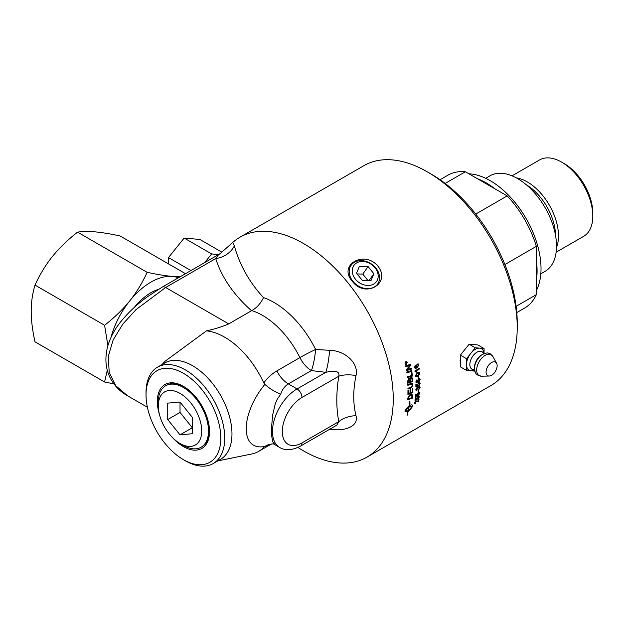 <?xml version="1.0" encoding="UTF-8"?>
<svg xmlns="http://www.w3.org/2000/svg" width="624" height="624" viewBox="0 0 624 624"><rect width="100%" height="100%" fill="white"/><g stroke="black" fill="none" stroke-linecap="round" stroke-linejoin="round"><path stroke-width="0.94" d="M418.447 365.18L417.238 364.728L418.384 365.157L417.238 364.728L416.419 366.319L417.557 366.857L418.447 365.18L417.3 364.751L416.481 366.335L417.557 366.857M418.197 363.917L418.813 364.892L416.972 367.942L415.085 368.417M415.28 365.29L415.069 367.622L416.567 367.38M416.598 367.396L415.997 366.475L417.167 364.088L418.228 363.925L418.876 364.915L417.035 367.965L415.147 368.441L414.476 367.388L415.327 365.251L415.28 367.754M418.517 376.194A126.89 73.258 60 0 1 418.626 378.066L418.15 378.347M418.626 378.066L418.158 378.409A126.976 73.312 -120 0 0 418.049 376.467L418.579 376.163A126.976 73.312 60 0 1 418.688 378.097M419.617 382.411L420.139 383.409L418.93 385.694M416.317 384.22A126.89 73.258 60 0 1 416.325 386.131L417.542 385.772L417.277 384.985L418.657 382.629L419.796 382.496M419.71 383.666L418.649 383.222L417.682 384.844L418.025 386.116L415.88 386.888M419.679 382.442L420.202 383.448L418.993 385.733L419.773 383.705L418.712 383.253L417.682 384.844L418.096 385.507M419.484 383.12L419.773 383.705M418.025 386.116L415.88 386.95A126.976 73.312 -120 0 0 415.873 384.478L416.38 384.181A126.976 73.312 60 0 1 416.387 386.17M418.158 385.546L417.737 384.883L418.088 386.147M418.626 390.148A126.89 73.258 60 0 1 418.525 391.88L418.057 392.153M418.525 391.88L418.049 392.231A126.976 73.312 -120 0 0 418.158 390.421L418.688 390.109A126.976 73.312 60 0 1 418.579 391.927M418.961 395.881L419.336 396.794L417.94 398.954M415.67 397.722A126.89 73.258 60 0 1 415.459 399.469L416.645 399.095L416.489 398.385L418.049 396.146L419.18 396.006M417.175 398.845L414.968 400.187M418.907 397.043L417.971 396.677L416.871 398.221L417.105 399.422L414.96 400.257A126.976 73.312 -120 0 0 415.241 397.972L415.74 397.683A126.976 73.312 60 0 1 415.522 399.516M418.79 396.575L418.969 397.09L418.033 396.724L416.933 398.268L417.245 398.861M419.024 395.928L419.398 396.833L418.002 399.001L418.969 397.09M411.364 368.3L411.473 369.057A3040.222 1027.143 -178.7 0 1 406.427 370.609M410.732 364.291L410.865 365.079A848.843 541.648 148.3 0 1 408.26 368.207L406.949 369.689L408.307 369.244A3076.07 1031.698 1.1 0 0 411.419 368.285A126.976 73.312 60 0 1 411.536 369.08A3038.311 1026.223 -178.7 0 1 406.427 370.648A126.976 73.312 -120 0 0 406.302 369.782A785.764 508.638 -32.6 0 0 407.987 367.708L410.14 365.266L408.798 365.726A3067.779 960.313 179.7 0 1 405.787 366.639A126.976 73.312 -120 0 0 405.647 365.836A3081.281 955.469 -0.5 0 0 410.787 364.276A126.976 73.312 60 0 1 410.927 365.102A848.429 541.46 148.3 0 1 408.322 368.23L407.004 369.712M410.14 365.266L408.743 365.703A3069.706 961.186 179.7 0 1 405.779 366.608M411.879 372.224A126.89 73.258 60 0 1 412.277 376.069A3040.222 1151.615 -176 0 1 407.293 377.645M412.277 376.069L412.339 376.093A3038.311 1150.617 -176 0 1 407.3 377.692A126.976 73.312 -120 0 0 407.222 376.888A3035.495 1134.182 3.7 0 0 411.692 375.484A126.976 73.312 -120 0 0 411.356 372.388L411.934 372.208A126.976 73.312 60 0 1 412.339 376.093M412.246 383.464L412.862 384.829L411.458 387.722L410.569 388.081A3060.993 1350.578 -171.3 0 1 407.94 388.963M411.91 384.251L410.514 384.376A3031.868 1273.623 -172.9 0 1 407.839 385.25M410.631 388.112A3059.074 1349.447 -171.3 0 1 407.94 389.017A126.976 73.312 -120 0 0 407.932 388.245A3049.621 1332.451 8.4 0 0 410.966 387.231L412.378 385.219L411.941 384.267L410.576 384.407A3029.965 1272.539 -172.9 0 1 407.839 385.304A126.976 73.312 -120 0 0 407.807 384.524A3031.361 1260.394 6.8 0 0 410.725 383.573L412.269 383.479L412.924 384.86L411.52 387.761L410.569 388.081M409.001 406.832L405.257 410.413L408.392 409.991A126.976 73.312 -120 0 0 409.001 406.832L405.397 410.631M409.063 403.798L409.469 403.814L409.04 403.853L409.859 401.099L409.999 403.751L409.578 403.798A126.976 73.312 60 0 1 409.297 405.67C411.45 404.563 412.519 404.594 412.495 405.756A126.976 73.312 60 0 1 412.285 406.832L410.171 409.625A126.976 73.312 -120 0 0 410.397 408.556L412.066 406.091M404.968 410.974C404.921 412.113 405.959 412.121 408.096 410.998L408.158 411.052C406.021 412.168 404.976 412.16 405.031 411.021A126.976 73.312 -120 0 0 405.241 409.945L409.18 405.733A126.976 73.312 -120 0 0 409.469 403.814M405.202 411.723L405.031 411.021M408.213 410.935L408.213 410.935A126.89 73.258 -120 0 1 407.129 415.194L407.09 415.264A126.976 73.312 -120 0 0 408.158 411.052M408.268 410.982A126.976 73.312 60 0 1 407.183 415.249M412.269 406.364L409.048 406.723A126.89 73.258 -120 0 1 408.439 409.874L408.806 409.742A126.976 73.312 -120 0 0 408.915 409.235L410.038 409.305L408.463 411.294A126.976 73.312 -120 0 0 408.572 410.803M408.4 411.247L409.976 409.25M409.11 406.77A126.976 73.312 60 0 1 408.502 409.929M409.048 406.723L412.207 406.318M409.578 403.798L409.516 403.751A126.89 73.258 -120 0 1 409.235 405.623L409.297 405.67M412.292 405.023L412.495 405.756L412.261 404.999M409.516 403.751L409.999 403.751M409.945 403.712L409.804 401.053M410.108 409.57L412.222 406.786A126.89 73.258 -120 0 0 412.433 405.709M408.174 398.931A3031.86 1503.169 13.8 0 0 411.91 397.613A126.976 73.312 -120 0 0 411.98 396.755L411.442 395.14L409.773 395.499L408.244 397.972A126.976 73.312 60 0 1 408.174 398.931L408.112 398.892A126.89 73.258 60 0 0 408.182 397.933L408.244 397.972M411.809 395.39L409.711 395.46L408.377 397.106M408.314 397.059L408.182 397.933M412.035 394.469L412.495 396.146A126.89 73.258 60 0 1 412.324 398.089A3040.222 1519.393 -165.8 0 1 407.573 399.781M412.324 398.089L412.386 398.128A3038.311 1518.153 -165.8 0 1 407.566 399.851A126.976 73.312 -120 0 0 407.69 398.213L409.835 394.735L412.066 394.493L412.558 396.185A126.976 73.312 60 0 1 412.386 398.128M412.807 388.37A126.89 73.258 60 0 1 412.706 392.605A3040.222 1431.433 -168.6 0 1 407.893 394.259M410.537 389.431A126.89 73.258 60 0 1 410.483 392.636L412.238 392.09A126.976 73.312 -120 0 0 412.308 388.541L412.87 388.354A126.976 73.312 60 0 1 412.768 392.644A3038.311 1430.247 -168.6 0 1 407.885 394.321A126.976 73.312 -120 0 0 407.948 390.234L408.509 390.047A126.976 73.312 60 0 1 408.463 393.385L409.991 392.87A126.976 73.312 -120 0 0 410.046 389.594L410.6 389.407A126.976 73.312 60 0 1 410.545 392.675M408.447 390.062A126.89 73.258 60 0 1 408.408 393.346L408.463 393.385M408.252 382.247L409.82 381.74A126.976 73.312 -120 0 0 409.742 380.484L408.72 379.33L408.166 380.929A126.976 73.312 60 0 1 408.252 382.247L408.19 382.216A126.89 73.258 60 0 0 408.104 380.897L408.166 380.929M409.258 379.228L408.658 379.298L408.104 380.897M409.227 379.213L408.658 379.298M410.389 381.56L412.113 380.999A126.976 73.312 -120 0 0 412.027 379.61L411.949 378.877L410.896 378.284L410.288 379.993A126.976 73.312 60 0 1 410.389 381.56L410.327 381.529A126.89 73.258 60 0 0 410.225 379.961L410.288 379.993M411.949 378.877L410.834 378.261L411.887 378.854L410.834 378.261L410.225 379.961M411.824 377.38L412.487 378.659A126.89 73.258 60 0 1 412.659 381.56A3040.222 1246.838 -173.7 0 1 407.729 383.159M409.414 378.487L409.898 379.025L410.826 377.481L411.856 377.387L412.542 378.682A126.976 73.312 60 0 1 412.721 381.592A3038.311 1245.777 -173.7 0 1 407.737 383.214A126.976 73.312 -120 0 0 407.612 381.334L408.619 378.612L409.898 379.025L409.445 378.503M411.668 370.516L411.762 371.28A3040.222 1066.954 -177.8 0 1 406.739 372.84M411.762 371.28L411.824 371.303A3038.311 1066.01 -177.8 0 1 406.747 372.879A126.976 73.312 -120 0 0 406.63 372.068A3038.311 1051.604 1.9 0 0 411.723 370.5A126.976 73.312 60 0 1 411.824 371.303M406.45 361.858L405.834 361.943L405.132 363.644L406.279 364.268M405.834 361.943L405.194 363.659L406.341 364.291L407.043 362.591L405.889 361.959L406.427 361.85M406.341 364.291L405.709 364.369M405.787 361.709L407.168 362.466L406.325 364.502L405.631 364.619M406.325 364.502L405.015 363.761L405.842 361.725L407.23 362.482L406.388 364.517L405.662 364.627M405.842 361.725L406.552 361.616M405.772 363.737L406.13 363.527A126.976 73.312 -120 0 0 406.076 363.238L405.717 363.464A126.976 73.312 60 0 1 405.772 363.737L405.709 363.722A126.89 73.258 60 0 0 405.662 363.441L405.717 363.464M406.076 363.238L405.662 363.441M406.754 363.176L405.647 364.026M406.559 362.193L406.208 363.277A126.89 73.258 60 0 1 406.24 363.418L406.801 363.145A126.976 73.312 60 0 1 406.848 363.386L405.655 364.073A126.976 73.312 -120 0 0 405.561 363.558L406.606 362.123A126.976 73.312 60 0 1 406.661 362.419L406.271 363.293A126.976 73.312 60 0 1 406.294 363.433M417.37 400.951L418.181 401.435A126.976 73.312 -120 0 0 418.54 399.235L419.047 398.947A126.976 73.312 60 0 1 418.556 401.903L416.98 401.528M415.568 403.026L414.617 403.65M418.969 398.986A126.89 73.258 60 0 1 418.501 401.856L415.756 401.287L414.882 402.566L415.654 402.987L415.498 403.58L414.648 403.673L414.508 402.847L415.919 400.756L418.181 401.435M417.284 401.778L415.818 401.333L414.937 402.613L415.654 402.987M419.305 392.246L419.726 393.182L418.376 395.382M416.013 394.072A126.89 73.258 60 0 1 415.865 395.873L417.058 395.507L416.863 394.774L418.376 392.496L419.515 392.356M417.596 395.257L417.479 395.803L415.381 396.599M419.289 393.432L418.322 393.042L417.261 394.618L417.542 395.842L415.373 396.669A126.976 73.312 -120 0 0 415.576 394.329L416.083 394.033A126.976 73.312 60 0 1 415.927 395.92M419.149 392.941L419.351 393.479L418.384 393.081L417.316 394.657L417.659 395.265M419.367 392.285L419.78 393.221L418.439 395.421L419.351 393.479M419.741 386.311L420.077 387.247L418.805 389.493M416.84 387.73L417.76 387.941L419.273 386.24L420.139 387.286L418.868 389.532L419.702 387.535L418.837 387.052L417.557 389.08L416.879 388.393L416.177 389.587L416.926 390.016L416.801 390.663L416.044 390.671M416.855 390.039L416.746 390.624L416.013 390.655M417.565 388.978L416.816 388.362L417.503 388.939L416.816 388.362L416.122 389.548L416.926 390.016M419.702 387.535L418.774 387.013L419.64 387.496L418.774 387.013L417.565 389.009M416.902 387.769L417.76 387.941L416.902 387.769L415.748 389.844L416.746 390.624M417.526 381.022L416.777 380.562L417.464 380.991L416.777 380.562L416.122 381.779L416.801 382.216L416.122 381.779L416.863 382.247L417.526 381.022L416.84 380.593L416.177 381.81L416.863 382.247M419.71 379.766L418.743 379.213L419.648 379.735L418.743 379.213L417.901 380.765L418.852 381.303L419.71 379.766L418.805 379.244L417.963 380.796L418.852 381.303M419.64 378.487L420.077 379.486L418.805 381.911L417.69 381.576L416.832 382.84L416.107 382.941M416.754 379.915L417.706 380.203L419.25 378.425L420.139 379.525L418.86 381.943L417.752 381.607L416.894 382.879L416.13 382.957M417.69 381.576L418.057 382.06M416.816 379.946L417.706 380.203L416.816 379.946L415.748 382.067L416.832 382.84M419.351 373.417L417.503 373.402L415.826 375.461L416.185 375.976L417.667 375.469L419.351 373.417L419.016 372.91M419.289 373.386L417.44 373.37L415.763 375.43L416.185 375.976M419.266 372.263L419.718 373.136L419.367 374.564L417.651 376.093L415.818 376.568M419.429 374.595L417.526 376.225L415.88 376.6L415.389 375.703L417.44 372.739L419.484 372.395L419.367 374.564M419.188 368.464A126.89 73.258 60 0 1 419.258 369.057L415.888 370.999L416.66 371.92L416.185 372.193M414.921 370.929L419.242 368.433A126.976 73.312 60 0 1 419.32 369.08L415.951 371.023L416.723 371.943L416.208 372.239L414.968 371.35A126.976 73.312 -120 0 0 414.921 370.929M297.905 447.447A126.976 73.312 -120 0 0 366.951 457.142A126.976 73.312 -120 0 0 366.951 310.518A126.976 73.312 -120 0 0 239.975 237.206A126.976 73.312 -120 0 0 232.744 242.463L220.49 253.297M239.975 237.206L363.948 165.633A126.976 73.312 60 0 1 427.44 171.92A126.976 73.312 60 0 1 517.226 327.436A126.976 73.312 60 0 1 490.924 385.562L366.951 457.142M352.186 281.096C337.771 265.044 364.322 249.717 377.98 266.206C391.498 283.53 364.946 298.857 352.186 281.096M460.364 362.661L460.364 357.802M461.932 353.176L467.142 346.694M158.566 289.31A47.245 27.277 120 0 0 134.347 307.375M185.484 273.694L120.112 235.958C110.237 233.844 101.884 232.479 95.035 231.863C88.226 231.262 82.399 231.364 77.555 232.151C67.688 239.858 59.327 247.946 52.478 256.433C45.669 264.935 39.842 274.49 34.999 285.098C32.487 293.452 31.216 302.18 31.2 311.275C31.216 320.385 32.487 330.58 34.999 341.835L104.59 382.013L107.273 370.172M107.89 345.579L104.59 325.276C114.465 317.569 122.819 309.481 129.667 300.994A60.185 34.749 120 0 0 111.017 337.342M147.147 272.329C157.022 274.443 165.376 275.808 172.224 276.424A60.185 34.749 120 0 0 129.667 300.994C136.477 292.492 142.303 282.937 147.147 272.329L77.555 232.151M178.308 277.836A60.185 34.749 120 0 0 172.224 276.424L180.079 276.814M113.911 383.861L104.59 382.013M34.999 285.098L104.59 325.276M221.855 252.158L199.859 239.46L184.166 238.056L168.472 257.579L190.928 270.551M168.472 257.579L168.472 263.874M204.695 262.603L211.661 253.937L218.634 254.561L162.178 287.149A6.958 4.017 60 0 1 165.656 287.492L215.732 258.586A20.873 16.598 158 0 0 234.343 245.903L232.744 242.471M184.166 238.056L211.661 253.937M158.332 405.92L158.332 401.996A35.474 20.483 60 0 1 161.694 389.462A35.474 20.483 60 0 1 166.078 385.546A35.474 20.483 60 0 1 198.908 402.644A35.474 20.483 60 0 1 205.14 443.5A35.474 20.483 60 0 1 201.544 446.963A35.474 20.483 60 0 1 183.417 445.442L180.024 443.485A30.677 17.714 60 0 1 158.332 405.92A30.677 17.714 60 0 1 161.242 395.07A30.677 17.714 60 0 1 190.874 403.01A30.677 17.714 60 0 1 198.806 441.808A30.677 17.714 60 0 1 180.024 443.485M166.078 385.546L167.146 384.977A35.428 20.452 60 0 1 183.947 386.662M209.508 430.934A35.428 20.452 60 0 1 202.566 446.324L201.544 446.963M167.723 403.135L180.024 402.043L192.325 417.339L192.325 433.742L180.024 434.842L167.723 419.539L167.723 403.135M167.723 419.539L180.024 412.441L180.024 402.043M180.024 434.842L192.325 427.736L180.024 412.441M375.851 268.031A16.232 12.8 -144.9 0 1 374.314 287.024A16.232 12.8 -144.9 0 1 352.895 281.284A16.232 12.8 -144.9 0 1 354.432 262.291A16.232 12.8 -144.9 0 1 375.851 268.031M373.706 284.053A13.884 10.951 -144.9 0 1 355.391 279.139A13.884 10.951 -144.9 0 1 356.702 262.899A13.884 10.951 -144.9 0 1 375.024 267.805A13.884 10.951 -144.9 0 1 373.706 284.053M368.09 266.549L373.862 273.733L370.976 280.66L362.318 280.402L356.546 273.218L359.432 266.292L368.09 266.549L362.778 274.108L367.965 280.566M357.123 273.944L362.778 274.108M373.862 273.733L369.041 280.597M460.364 361.858A10.998 6.349 -60 0 1 460.099 360.04M484.076 348.543L479.684 348.153A12.418 7.168 120 0 1 484.052 353.668L484.076 348.543L477.929 344.994L469.147 344.206L460.364 355.134L460.364 366.842L466.51 370.391L474.911 371.14M469.147 344.206L475.293 347.755L479.684 348.153A12.418 7.168 120 0 0 470.902 353.223A12.418 7.168 120 0 0 466.51 364.533A12.418 7.168 120 0 0 470.902 370.781A12.418 7.168 120 0 0 474.653 369.946M475.293 347.755L466.51 358.683L466.51 370.391M460.364 355.134L466.51 358.683M486.073 372.076A7.831 4.516 120 0 0 489.2 376.03A7.831 4.516 120 0 0 497.141 365.687A7.831 4.516 120 0 0 496.587 363.23A7.831 4.516 120 0 0 490.37 363.363A7.831 4.516 120 0 0 486.073 372.076M477.594 178.807L494.988 188.854A71.838 41.473 -120 0 0 486.291 182.965A71.838 41.473 -120 0 0 477.594 178.807L465.379 171.756A76.705 44.288 -120 0 0 447.938 175.188L440.076 179.728M536.336 260.465L536.336 280.558A71.838 41.473 -120 0 0 536.336 260.465L536.336 246.363A76.705 44.288 -120 0 0 507.203 195.905L475.738 214.071M468.92 173.8A71.838 41.473 60 0 1 490.23 180.687A71.838 41.473 60 0 1 536.336 290.573M536.336 280.558L536.336 294.661L516.11 306.337M516.781 312.585L524.644 308.045A76.705 44.288 -120 0 0 536.336 294.661M494.988 188.854L507.203 195.905M556.132 252.221L583.666 236.324A44.101 25.467 -120 0 0 592.8 216.138L592.8 213.065A40.349 23.291 -120 0 0 564.275 163.652L561.616 162.123A44.101 25.467 -120 0 0 539.565 159.939L512.031 175.835M445.154 183.433L465.379 171.756M504.871 264.529L536.336 246.363M592.8 216.138A44.101 25.467 -120 0 0 561.616 162.123M556.507 247.447A44.101 25.467 -120 0 0 558.496 235.942A44.101 25.467 -120 0 0 516.344 177.895M540.821 273.803L545.103 271.331A55.138 31.832 -120 0 0 556.522 246.09A55.138 31.832 -120 0 0 532.451 190.601A55.138 31.832 -120 0 0 489.965 175.828L485.683 178.3M159.549 414.866A36.902 21.31 60 0 1 157.326 401.419A36.902 21.31 60 0 1 183.417 386.35A36.902 21.31 60 0 1 209.516 431.543A36.902 21.31 60 0 1 172.879 437.962M517.226 327.436L517.226 322.889A121.407 70.099 -120 0 0 431.379 174.19L427.44 171.92M183.417 459.654L185.383 460.793A55.661 32.136 -120 0 0 213.213 463.546A55.661 32.136 -120 0 0 224.741 438.071A55.661 32.136 -120 0 0 200.444 382.052A55.661 32.136 -120 0 0 157.552 367.138A55.661 32.136 -120 0 0 146.032 392.621L146.032 394.891A52.876 30.529 60 0 1 183.417 373.308A52.876 30.529 60 0 1 220.81 438.071A52.876 30.529 60 0 1 183.417 459.654A52.876 30.529 60 0 1 146.032 394.891M213.213 463.546L220.444 459.373A55.661 32.136 -120 0 0 231.972 433.898A55.661 32.136 -120 0 0 207.675 377.879A55.661 32.136 -120 0 0 164.783 362.965L157.552 367.138M218.478 254.771L220.592 253.211M218.291 255.044L215.732 258.586C221.715 277.407 233.649 294.785 251.527 310.729L228.712 323.903C222.152 326.742 214.734 329.059 206.458 330.86L164.83 361.444L162.123 364.502M251.527 310.729L251.776 310.596C256.721 307.882 260.629 303.545 263.5 297.593C249.467 282.446 239.749 265.216 234.343 245.903M273.296 443.843L274.973 444.748L272.641 441.62L271.705 435.926L271.666 426.091L272.641 415.061L275.239 403.822L277.157 399.368L280.683 394.212C275.2 392.044 269.919 388.775 264.857 384.423L264.56 384.727C240.115 414.874 240.115 451.136 264.56 446.495L268.078 444.811L272.789 443.859M251.776 310.596A67.837 39.164 60 0 1 299.91 357.599A20.873 12.051 -120 0 0 311.399 370.586A20.873 3.767 97.5 0 0 315.635 349.471A20.873 1.825 -26.4 0 0 299.91 357.599L276.853 370.913C271.729 373.963 267.361 377.972 263.765 382.933L264.857 384.415M280.683 394.212C282.181 389.579 284.731 386.139 288.35 383.893A20.873 12.051 60 0 1 276.853 370.913M274.981 444.748L279.669 447.463A34.788 20.085 120 0 1 274.342 419.585A34.788 20.085 120 0 1 297.063 388.931A6.958 4.017 60 0 1 301.985 397.449L338.793 376.202C339.893 371.381 335.564 370.094 325.79 372.341L297.063 388.931L288.35 383.893L311.399 370.586L325.79 372.341A20.873 3.323 96.5 0 0 329.597 350.306L315.635 349.471A75.574 43.633 -120 0 0 263.5 297.593M329.597 429.094C344.401 431.878 358.987 426.465 356.015 415.701A20.873 14.18 169.1 0 0 338.793 421.645C336.141 408.026 336.141 392.878 338.793 376.202A20.873 9.454 -171.1 0 1 356.015 375.554C358.987 362.7 344.401 350.407 329.597 350.306M356.015 415.701C352.989 403.627 352.989 390.25 356.015 375.554M279.669 447.463C285.301 450.863 292.258 450.403 300.542 446.082A6.958 4.017 -120 0 0 301.985 442.9L338.793 421.645L336.843 425.123M264.857 446.48L270.091 444.21M127.616 395.827L115.853 385.811L109.223 372.45L108.241 356.593L113.108 339.994L122.866 324.035L136.024 309.621L165.656 287.492L228.712 323.903M217.784 460.91L251.62 454.015A67.837 39.164 -120 0 0 258.664 451.37A67.837 39.164 -120 0 0 263.765 447.369M263.765 382.933A67.837 39.164 -120 0 0 206.458 330.86M483.678 353.824A10.078 5.819 120 0 0 475.761 353.005A10.078 5.819 120 0 0 469.833 364.533A10.078 5.819 120 0 0 474.607 369.548M481.697 354.892A10.062 5.811 120 0 0 474.536 367.24A10.062 5.811 120 0 0 474.536 367.294L474.536 368.417A11.419 6.591 120 0 1 474.536 368.355A11.419 6.591 120 0 1 482.672 354.338L481.697 354.892M496.587 363.23L492.866 356.468A12.059 6.965 120 0 0 483.288 356.678A12.059 6.965 120 0 0 476.666 370.102A12.059 6.965 120 0 0 481.486 376.186L478.031 375.313C476.401 373.378 475.527 375.242 474.536 368.417M555.524 235.381A41.824 24.149 -120 0 0 526.313 184.782M162.084 287.212A6.958 4.017 60 0 1 162.178 287.149L148.091 296.314C138.239 303.264 129.386 311.407 121.532 320.752C114.746 328.988 110.058 337.802 107.453 347.178C104.426 359.986 105.885 371.179 111.821 380.765C115.651 386.942 120.697 391.841 126.953 395.452M301.985 442.9A27.83 16.068 -60 0 1 282.305 431.535A27.83 16.068 -60 0 1 301.985 397.449M492.866 356.468L490.386 353.909C487.89 353.465 489.076 351.78 482.672 354.338M489.2 376.03L481.486 376.186M300.542 446.082L336.757 425.178M147.397 407.246L126.906 395.413M271.487 443.968L258.664 451.37"/></g></svg>
